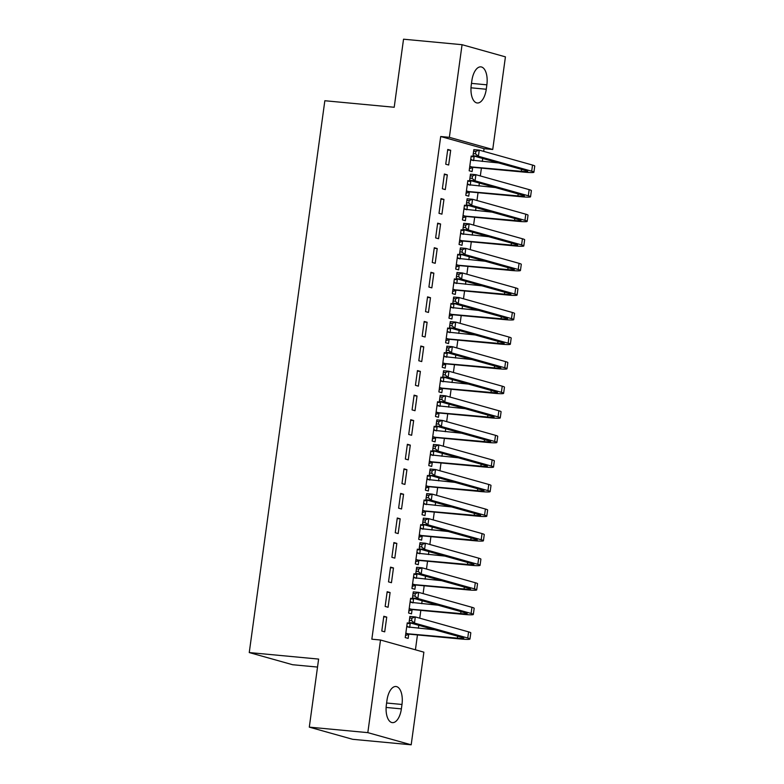 <?xml version="1.0" encoding="UTF-8"?>
<svg xmlns="http://www.w3.org/2000/svg" width="784" height="784" viewBox="0 0 784 784"><rect width="100%" height="100%" fill="white"/><g stroke="black" fill="none" stroke-linecap="round" stroke-linejoin="round"><path stroke-width="1.18" d="M415.422 649.799L417.451 634.932M418.372 628.249L418.774 625.299M419.754 618.184L420.822 610.364M421.733 603.68L422.145 600.73M423.115 593.615L424.183 585.795M425.104 579.111L425.506 576.162M426.476 569.047L427.554 561.226M428.466 554.543L428.868 551.593M429.848 544.478L430.916 536.658M431.837 529.974L432.239 527.024M433.209 519.91L434.287 512.089M435.198 505.406L435.6 502.456M436.58 495.341L437.648 487.511M438.56 480.837L438.971 477.887M439.942 470.772L441.01 462.942M441.931 456.268L442.333 453.319M443.313 446.204L444.381 438.374M445.292 431.7L445.704 428.75M446.674 421.625L447.742 413.805M448.664 407.121L449.065 404.172M450.036 397.057L451.114 389.236M452.025 382.553L452.427 379.603M453.407 372.488L454.475 364.668M455.396 357.984L455.798 355.034M456.768 347.92L457.846 340.099M458.758 333.416L459.159 330.466M460.139 323.351L461.208 315.531M462.119 308.847L462.531 305.897M463.501 298.782L464.569 290.962M465.49 284.278L465.892 281.329M466.872 274.214L467.94 266.393M468.852 259.71L469.253 256.76M470.233 249.645L471.302 241.825M472.223 235.141L472.625 232.191M473.595 225.077L474.673 217.256M475.584 210.573L475.986 207.623M476.966 200.508L478.034 192.688M478.955 186.004L479.357 183.054M480.327 175.939L481.405 168.119M482.317 161.435L482.719 158.486M483.699 151.371L484.061 148.676L492.734 149.489L449.369 137.327L462.06 44.698L505.425 56.86L492.734 149.489M423.879 652.17L411.188 744.8L367.823 732.638L380.514 640.018L423.879 652.17M367.823 732.638L309.298 727.14L352.663 739.302L411.188 744.8M317.52 667.066L292.608 664.724L249.253 652.562L324.841 100.734L394.205 107.261L403.535 39.2L462.06 44.698M410.532 598.819L413.54 599.103L410.61 598.28L408.591 613.019L411.522 613.843L412.07 609.854M413.54 599.103L413.021 602.857M387.169 591.704L385.15 606.444L388.08 607.267L390.099 592.528L387.169 591.704M417.264 549.682L420.273 549.966L417.343 549.143L415.324 563.882L418.254 564.705L418.803 560.717M420.273 549.966L419.754 553.72M393.901 542.567L391.882 557.306L394.813 558.13L396.831 543.39L393.901 542.567M423.997 500.545L427.006 500.819L424.075 500.006L422.057 514.745L424.987 515.568L425.526 511.58M427.006 500.819L426.486 504.582M400.634 493.43L398.615 508.169L401.545 508.992L403.564 494.253L400.634 493.43M430.73 451.408L433.738 451.682L430.808 450.869L428.789 465.608L431.71 466.431L432.258 462.442M433.738 451.682L433.219 455.445M407.366 444.293L405.348 459.032L408.278 459.855L410.297 445.116L407.366 444.293M437.462 402.261L440.461 402.545L437.531 401.722L435.512 416.471L438.442 417.284L438.991 413.305M440.461 402.545L439.951 406.308M414.099 395.156L412.08 409.895L415.01 410.718L417.029 395.979L414.099 395.156M444.195 353.123L447.194 353.408L444.263 352.584L442.245 367.324L445.175 368.147L445.724 364.158M447.194 353.408L446.684 357.171M420.822 346.018L418.803 360.758L421.733 361.581L423.752 346.832L420.822 346.018M450.927 303.986L453.926 304.27L450.996 303.447L448.977 318.186L451.907 319.01L452.456 315.021M453.926 304.27L453.417 308.034M427.554 296.871L425.536 311.62L428.466 312.444L430.485 297.695L427.554 296.871M457.65 254.849L460.659 255.133L457.729 254.31L455.71 269.049L458.64 269.872L459.189 265.884M460.659 255.133L460.139 258.896M434.287 247.734L432.268 262.483L435.198 263.297L437.217 248.557L434.287 247.734M464.383 205.712L467.391 205.996L464.461 205.173L462.442 219.912L465.373 220.735L465.912 216.747M467.391 205.996L466.872 209.749M441.02 198.597L439.001 213.336L441.931 214.159L443.95 199.42L441.02 198.597M471.115 156.575L474.124 156.859L471.194 156.036L469.175 170.775L472.105 171.598L472.644 167.609M474.124 156.859L473.605 160.612M447.752 149.46L445.733 164.199L448.664 165.022L450.682 150.283L447.752 149.46M484.061 148.676L440.706 136.514L371.841 639.195L380.514 640.018M444.381 174.028L442.362 188.768L445.292 189.591L447.311 174.852L444.381 174.028M467.754 181.143L470.753 181.427L467.823 180.604L465.804 195.343L468.734 196.167L469.283 192.178M470.753 181.427L470.243 185.181M437.658 223.166L435.639 237.905L438.57 238.728L440.588 223.989L437.658 223.166M461.021 230.28L464.02 230.565L461.09 229.741L459.071 244.481L462.001 245.304L462.55 241.315M464.02 230.565L463.511 234.318M430.926 272.303L428.907 287.052L431.837 287.865L433.856 273.126L430.926 272.303M454.289 279.418L457.297 279.702L454.367 278.879L452.339 293.618L455.269 294.441L455.818 290.452M457.297 279.702L456.778 283.465M424.193 321.45L422.174 336.189L425.104 337.012L427.123 322.263L424.193 321.45M447.556 328.555L450.565 328.839L447.635 328.016L445.616 342.755L448.546 343.578L449.085 339.59M450.565 328.839L450.045 332.602M417.46 370.587L415.442 385.326L418.372 386.149L420.391 371.4L417.46 370.587M440.824 377.692L443.832 377.976L440.902 377.153L438.883 391.902L441.813 392.715L442.362 388.727M443.832 377.976L443.313 381.739M410.728 419.724L408.709 434.463L411.639 435.287L413.658 420.547L410.728 419.724M434.091 426.829L437.1 427.113L434.169 426.29L432.151 441.039L435.081 441.862L435.63 437.874M437.1 427.113L436.58 430.877M403.995 468.861L401.976 483.601L404.907 484.424L406.925 469.685L403.995 468.861M427.368 475.976L430.367 476.251L427.437 475.437L425.418 490.176L428.348 491L428.897 487.011M430.367 476.251L429.857 480.014M397.272 517.999L395.244 532.738L398.174 533.561L400.193 518.822L397.272 517.999M420.636 525.113L423.634 525.398L420.704 524.574L418.685 539.314L421.616 540.137L422.164 536.148M423.634 525.398L423.125 529.151M390.54 567.136L388.521 581.875L391.451 582.698L393.47 567.959L390.54 567.136M413.903 574.251L416.902 574.535L413.972 573.712L411.953 588.451L414.883 589.274L415.432 585.285M416.902 574.535L416.392 578.288M383.807 616.273L381.788 631.022L384.719 631.835L386.737 617.096L383.807 616.273M407.17 623.388L410.179 623.672L407.249 622.849L405.23 637.588L408.16 638.411L408.699 634.423M410.179 623.672L409.66 627.435M401.379 708.883A15.915 7.693 -84.6 0 1 392.392 722.632A15.915 7.693 -84.6 0 1 386.385 704.679L386.982 700.259A15.915 7.693 -84.6 0 1 395.979 686.51A15.915 7.693 -84.6 0 1 401.986 704.463L401.379 708.883L386.12 707.452M440.706 136.514L449.369 137.327M309.298 727.14L318.618 659.079L249.253 652.562M471.87 80.615A15.915 7.693 -84.6 0 1 480.857 66.875A15.915 7.693 -84.6 0 1 486.864 84.829L486.266 89.249A15.915 7.693 -84.6 0 1 477.27 102.988A15.915 7.693 -84.6 0 1 471.262 85.044L471.87 80.615M447.674 149.999L450.682 150.283M444.312 174.567L447.311 174.852M440.951 199.136L443.95 199.42M437.58 223.705L440.588 223.989M434.218 248.273L437.217 248.557M430.847 272.842L433.856 273.126M427.486 297.41L430.485 297.695M424.115 321.989L427.123 322.263M420.753 346.557L423.752 346.832M417.392 371.126L420.391 371.4M414.021 395.695L417.029 395.979M410.659 420.263L413.658 420.547M407.288 444.832L410.297 445.116M403.927 469.4L406.925 469.685M400.555 493.969L403.564 494.253M397.194 518.538L400.193 518.822M393.833 543.106L396.831 543.39M390.461 567.675L393.47 567.959M387.1 592.243L390.099 592.528M383.729 616.812L386.737 617.096M470.763 159.181L473.105 160.573M469.714 166.786L521.291 171.324A12.436 0.951 -172.2 0 0 527.75 171.363A12.436 0.951 -172.2 0 0 526.27 170.696L472.997 155.761L473.84 149.617L479.259 150.126L478.416 156.271L531.689 171.206A18.649 1.431 7.8 0 1 533.914 172.206A18.649 1.431 7.8 0 1 524.222 172.137L473.369 167.364L469.459 168.697M470.645 160.024L498.751 162.974M475.859 151.39L473.693 151.185L473.36 153.644L475.525 153.84L475.859 151.39L479.259 150.126L532.532 165.061A18.649 1.431 7.8 0 1 534.747 166.061L533.914 172.206M475.525 153.84L478.416 156.271L472.997 155.761L473.36 153.644M470.439 166.541L473.369 167.364M473.693 151.185L473.84 149.617M467.391 183.75L469.743 185.142M466.353 191.355L517.92 195.892A12.436 0.951 -172.2 0 0 524.388 195.931A12.436 0.951 -172.2 0 0 522.899 195.265L469.636 180.33L470.478 174.185L475.898 174.695L475.055 180.839L528.318 195.775A18.649 1.431 7.8 0 1 530.543 196.774A18.649 1.431 7.8 0 1 520.85 196.706L470.008 191.933L466.088 193.266M467.274 184.593L495.39 187.552M472.497 175.959L470.331 175.753L469.988 178.213L472.154 178.419L472.497 175.959L475.898 174.695L529.161 189.63A18.649 1.431 7.8 0 1 531.385 190.63L530.543 196.774M472.154 178.419L475.055 180.839L469.636 180.33L469.988 178.213M467.078 191.11L470.008 191.933M470.331 175.753L470.478 174.185M464.03 208.319L466.372 209.71M462.991 215.923L514.559 220.461A12.436 0.951 -172.2 0 0 521.017 220.5A12.436 0.951 -172.2 0 0 519.537 219.834L466.274 204.898L467.107 198.754L472.527 199.263L471.694 205.408L524.957 220.343A18.649 1.431 7.8 0 1 527.181 221.343A18.649 1.431 7.8 0 1 517.489 221.274L466.637 216.502L462.727 217.844M463.912 209.161L492.019 212.121M469.126 200.528L466.96 200.322L466.627 202.782L468.793 202.987L469.126 200.528L472.527 199.263L525.799 214.199A18.649 1.431 7.8 0 1 528.024 215.208L527.181 221.343M468.793 202.987L471.694 205.408L466.274 204.898L466.627 202.782M463.707 215.678L466.637 216.502M466.96 200.322L467.107 198.754M460.659 232.897L463.011 234.279M459.62 240.492L511.188 245.029A12.436 0.951 -172.2 0 0 517.656 245.069A12.436 0.951 -172.2 0 0 516.166 244.402L462.903 229.467L463.746 223.322L469.165 223.832L468.322 229.977L521.585 244.912A18.649 1.431 7.8 0 1 523.81 245.911A18.649 1.431 7.8 0 1 514.118 245.853L463.275 241.07L459.355 242.413M460.551 233.73L488.657 236.69M465.765 225.096L463.599 224.89L463.256 227.35L465.431 227.556L465.765 225.096L469.165 223.832L522.428 238.767A18.649 1.431 7.8 0 1 524.653 239.777L523.81 245.911M465.431 227.556L468.322 229.977L462.903 229.467L463.256 227.35M460.345 240.247L463.275 241.07M463.599 224.89L463.746 223.322M457.297 257.466L459.649 258.847M456.259 265.061L507.826 269.598A12.436 0.951 -172.2 0 0 514.284 269.637A12.436 0.951 -172.2 0 0 512.805 268.971L459.542 254.036L460.384 247.891L465.804 248.401L464.961 254.545L518.224 269.48A18.649 1.431 7.8 0 1 520.449 270.48A18.649 1.431 7.8 0 1 510.756 270.421L459.904 265.639L455.994 266.981M457.18 258.299L485.286 261.258M462.393 249.665L460.228 249.459L459.894 251.919L462.06 252.125L462.393 249.665L465.804 248.401L519.067 263.336A18.649 1.431 7.8 0 1 521.291 264.345L520.449 270.48M462.06 252.125L464.961 254.545L459.542 254.036L459.894 251.919M456.974 264.816L459.904 265.639M460.228 249.459L460.384 247.891M453.926 282.034L456.278 283.416M452.887 289.629L504.465 294.167A12.436 0.951 -172.2 0 0 510.923 294.206A12.436 0.951 -172.2 0 0 509.443 293.539L456.17 278.604L457.013 272.46L462.433 272.969L461.59 279.114L514.863 294.049A18.649 1.431 7.8 0 1 517.077 295.049A18.649 1.431 7.8 0 1 507.385 294.99L456.543 290.207L452.623 291.55M453.818 282.867L481.925 285.827M459.032 274.233L456.866 274.028L456.523 276.487L458.699 276.693L459.032 274.233L462.433 272.969L515.696 287.904A18.649 1.431 7.8 0 1 517.92 288.914L517.077 295.049M458.699 276.693L461.59 279.114L456.17 278.604L456.523 276.487M453.613 289.384L456.543 290.207M456.866 274.028L457.013 272.46M450.565 306.603L452.917 307.985M449.526 314.198L501.094 318.735A12.436 0.951 -172.2 0 0 507.552 318.774A12.436 0.951 -172.2 0 0 506.072 318.108L452.809 303.173L453.652 297.028L459.071 297.538L458.228 303.682L511.491 318.618A18.649 1.431 7.8 0 1 513.716 319.627A18.649 1.431 7.8 0 1 504.024 319.558L453.181 314.776L449.261 316.119M450.447 307.436L478.554 310.395M455.671 298.802L453.495 298.596L453.162 301.056L455.328 301.262L455.671 298.802L459.071 297.538L512.334 312.473A18.649 1.431 7.8 0 1 514.559 313.482L513.716 319.627M455.328 301.262L458.228 303.682L452.809 303.173L453.162 301.056M450.251 313.953L453.181 314.776M453.495 298.596L453.652 297.028M447.203 331.171L449.546 332.553M446.155 338.766L497.732 343.304A12.436 0.951 -172.2 0 0 504.19 343.353A12.436 0.951 -172.2 0 0 502.711 342.677L449.438 327.741L450.281 321.597L455.7 322.106L454.857 328.251L508.13 343.186A18.649 1.431 7.8 0 1 510.355 344.196A18.649 1.431 7.8 0 1 500.662 344.127L449.81 339.345L445.9 340.687M447.086 332.004L475.192 334.964M452.299 323.371L450.134 323.165L449.8 325.625L451.966 325.83L452.299 323.371L455.7 322.106L508.973 337.042A18.649 1.431 7.8 0 1 511.188 338.051L510.355 344.196M451.966 325.83L454.857 328.251L449.438 327.741L449.8 325.625M446.88 338.521L449.81 339.345M450.134 323.165L450.281 321.597M443.832 355.74L446.184 357.122M442.793 363.345L494.361 367.872A12.436 0.951 -172.2 0 0 500.829 367.921A12.436 0.951 -172.2 0 0 499.339 367.245L446.076 352.31L446.919 346.165L452.339 346.675L451.496 352.82L504.759 367.755A18.649 1.431 7.8 0 1 506.983 368.764A18.649 1.431 7.8 0 1 497.291 368.696L446.449 363.913L442.529 365.256M443.724 356.573L471.831 359.533M448.938 347.939L446.772 347.733L446.429 350.193L448.595 350.399L448.938 347.939L452.339 346.675L505.602 361.62A18.649 1.431 7.8 0 1 507.826 362.62L506.983 368.764M448.595 350.399L451.496 352.82L446.076 352.31L446.429 350.193M443.519 363.09L446.449 363.913M446.772 347.733L446.919 346.165M440.471 380.309L442.823 381.69M439.432 387.913L491 392.441A12.436 0.951 -172.2 0 0 497.458 392.49A12.436 0.951 -172.2 0 0 495.978 391.814L442.715 376.879L443.548 370.734L448.967 371.244L448.134 377.388L501.397 392.323A18.649 1.431 7.8 0 1 503.622 393.333A18.649 1.431 7.8 0 1 493.93 393.264L443.078 388.482L439.167 389.824M440.353 381.142L468.46 384.101M445.567 372.508L443.401 372.312L443.068 374.762L445.234 374.968L445.567 372.508L448.967 371.244L502.24 386.189A18.649 1.431 7.8 0 1 504.465 387.188L503.622 393.333M445.234 374.968L448.134 377.388L442.715 376.879L443.068 374.762M440.147 387.659L443.078 388.482M443.401 372.312L443.548 370.734M437.1 404.877L439.452 406.259M436.061 412.482L487.628 417.01A12.436 0.951 -172.2 0 0 494.096 417.059A12.436 0.951 -172.2 0 0 492.607 416.382L439.344 401.447L440.187 395.312L445.606 395.822L444.763 401.957L498.026 416.892A18.649 1.431 7.8 0 1 500.251 417.901A18.649 1.431 7.8 0 1 490.559 417.833L439.716 413.05L435.796 414.393M436.992 405.71L465.098 408.67M442.205 397.076L440.04 396.88L439.697 399.33L441.872 399.536L442.205 397.076L445.606 395.822L498.869 410.757A18.649 1.431 7.8 0 1 501.094 411.757L500.251 417.901M441.872 399.536L444.763 401.957L439.344 401.447L439.697 399.33M436.786 412.227L439.716 413.05M440.04 396.88L440.187 395.312M433.738 429.446L436.09 430.828M432.699 437.051L484.267 441.578A12.436 0.951 -172.2 0 0 490.725 441.627A12.436 0.951 -172.2 0 0 489.245 440.961L435.982 426.016L436.825 419.881L442.245 420.391L441.402 426.525L494.665 441.461A18.649 1.431 7.8 0 1 496.889 442.47A18.649 1.431 7.8 0 1 487.197 442.401L436.345 437.619L432.435 438.962M433.621 430.279L461.727 433.238M438.834 421.645L436.668 421.449L436.335 423.899L438.501 424.105L438.834 421.645L442.245 420.391L495.508 435.326A18.649 1.431 7.8 0 1 497.732 436.325L496.889 442.47M438.501 424.105L441.402 426.525L435.982 426.016L436.335 423.899M433.415 436.796L436.345 437.619M436.668 421.449L436.825 419.881M430.377 454.014L432.719 455.396M429.328 461.619L480.906 466.147A12.436 0.951 -172.2 0 0 487.364 466.196A12.436 0.951 -172.2 0 0 485.884 465.529L432.611 450.584L433.454 444.45L438.873 444.959L438.031 451.094L491.303 466.039A18.649 1.431 7.8 0 1 493.518 467.039A18.649 1.431 7.8 0 1 483.836 466.97L432.984 462.188L429.064 463.53M430.259 454.847L458.366 457.807M435.473 446.223L433.307 446.018L432.964 448.468L435.14 448.673L435.473 446.223L438.873 444.959L492.136 459.894A18.649 1.431 7.8 0 1 494.361 460.894L493.518 467.039M435.14 448.673L438.031 451.094L432.611 450.584L432.964 448.468M430.053 461.374L432.984 462.188M433.307 446.018L433.454 444.45M427.006 478.583L429.358 479.965M425.967 486.188L477.534 490.715A12.436 0.951 -172.2 0 0 483.993 490.764A12.436 0.951 -172.2 0 0 482.513 490.098L429.25 475.163L430.093 469.018L435.512 469.528L434.669 475.672L487.932 490.608A18.649 1.431 7.8 0 1 490.157 491.607A18.649 1.431 7.8 0 1 480.465 491.539L429.622 486.756L425.702 488.099M426.888 479.426L454.994 482.376M432.111 470.792L429.936 470.586L429.603 473.036L431.768 473.242L432.111 470.792L435.512 469.528L488.775 484.463A18.649 1.431 7.8 0 1 491 485.463L490.157 491.607M431.768 473.242L434.669 475.672L429.25 475.163L429.603 473.036M426.692 485.943L429.622 486.756M429.936 470.586L430.093 469.018M423.644 503.152L425.986 504.533M422.596 510.756L474.173 515.284A12.436 0.951 -172.2 0 0 480.631 515.333A12.436 0.951 -172.2 0 0 479.151 514.667L425.879 499.731L426.721 493.587L432.141 494.096L431.298 500.241L484.571 515.176A18.649 1.431 7.8 0 1 486.795 516.176A18.649 1.431 7.8 0 1 477.103 516.107L426.251 511.325L422.341 512.667M423.527 503.994L451.633 506.944M428.74 495.361L426.574 495.155L426.241 497.615L428.407 497.811L428.74 495.361L432.141 494.096L485.414 509.032A18.649 1.431 7.8 0 1 487.628 510.031L486.795 516.176M428.407 497.811L431.298 500.241L425.879 499.731L426.241 497.615M423.321 510.511L426.251 511.325M426.574 495.155L426.721 493.587M420.273 527.72L422.625 529.102M419.234 535.325L470.802 539.853A12.436 0.951 -172.2 0 0 477.27 539.902A12.436 0.951 -172.2 0 0 475.78 539.235L422.517 524.3L423.36 518.155L428.779 518.665L427.937 524.81L481.2 539.745A18.649 1.431 7.8 0 1 483.424 540.744A18.649 1.431 7.8 0 1 473.732 540.676L422.89 535.903L418.97 537.236M420.165 528.563L448.272 531.513M425.379 519.929L423.213 519.723L422.87 522.183L425.036 522.379L425.379 519.929L428.779 518.665L482.042 533.6A18.649 1.431 7.8 0 1 484.267 534.6L483.424 540.744M425.036 522.379L427.937 524.81L422.517 524.3L422.87 522.183M419.959 535.08L422.89 535.903M423.213 519.723L423.36 518.155M416.912 552.289L419.264 553.68M415.873 559.894L467.44 564.431A12.436 0.951 -172.2 0 0 473.899 564.47A12.436 0.951 -172.2 0 0 472.419 563.804L419.156 548.869L419.989 542.724L425.408 543.234L424.575 549.378L477.838 564.313A18.649 1.431 7.8 0 1 480.063 565.313A18.649 1.431 7.8 0 1 470.371 565.244L419.518 560.472L415.608 561.805M416.794 553.132L444.9 556.091M422.008 544.498L419.842 544.292L419.509 546.752L421.674 546.948L422.008 544.498L425.408 543.234L478.681 558.169A18.649 1.431 7.8 0 1 480.906 559.168L480.063 565.313M421.674 546.948L424.575 549.378L419.156 548.869L419.509 546.752M416.588 559.649L419.518 560.472M419.842 544.292L419.989 542.724M413.54 576.857L415.892 578.249M412.502 584.462L464.069 589A12.436 0.951 -172.2 0 0 470.537 589.039A12.436 0.951 -172.2 0 0 469.048 588.372L415.785 573.437L416.627 567.293L422.047 567.802L421.204 573.947L474.467 588.882A18.649 1.431 7.8 0 1 476.692 589.882A18.649 1.431 7.8 0 1 466.999 589.813L416.157 585.04L412.237 586.383M413.433 577.7L441.539 580.66M418.646 569.066L416.48 568.861L416.137 571.32L418.313 571.526L418.646 569.066L422.047 567.802L475.31 582.737A18.649 1.431 7.8 0 1 477.534 583.737L476.692 589.882M418.313 571.526L421.204 573.947L415.785 573.437L416.137 571.32M413.227 584.217L416.157 585.04M416.48 568.861L416.627 567.293M410.179 601.436L412.531 602.818M409.14 609.031L460.708 613.568A12.436 0.951 -172.2 0 0 467.166 613.607A12.436 0.951 -172.2 0 0 465.686 612.941L412.423 598.006L413.266 591.861L418.685 592.371L417.843 598.515L471.106 613.451A18.649 1.431 7.8 0 1 473.33 614.45A18.649 1.431 7.8 0 1 463.638 614.382L412.786 609.609L408.876 610.952M410.061 602.269L438.168 605.228M415.275 593.635L413.109 593.429L412.776 595.889L414.942 596.095L415.275 593.635L418.685 592.371L471.948 607.306A18.649 1.431 7.8 0 1 474.173 608.315L473.33 614.45M414.942 596.095L417.843 598.515L412.423 598.006L412.776 595.889M409.856 608.786L412.786 609.609M413.109 593.429L413.266 591.861M406.818 626.004L409.16 627.386M405.769 633.599L457.346 638.137A12.436 0.951 -172.2 0 0 463.805 638.176A12.436 0.951 -172.2 0 0 462.325 637.51L409.052 622.574L409.895 616.43L415.314 616.939L414.471 623.084L467.744 638.019A18.649 1.431 7.8 0 1 469.959 639.019A18.649 1.431 7.8 0 1 460.277 638.96L409.424 634.178L405.514 635.52M406.7 626.837L434.806 629.797M411.914 618.204L409.748 617.998L409.415 620.458L411.58 620.663L411.914 618.204L415.314 616.939L468.577 631.875A18.649 1.431 7.8 0 1 470.802 632.884L469.959 639.019M411.58 620.663L414.471 623.084L409.052 622.574L409.415 620.458M406.494 633.354L409.424 634.178M409.748 617.998L409.895 616.43M486.864 84.829L471.488 83.378M486.266 89.249L470.998 87.808M401.986 704.463L386.61 703.013M521.556 169.373L521.291 171.324M532.532 165.061L531.689 171.206M518.185 193.942L517.92 195.892M529.161 189.63L528.318 195.775M514.823 218.511L514.559 220.461M525.799 214.199L524.957 220.343M511.462 243.079L511.188 245.029M522.428 238.767L521.585 244.912M508.091 267.648L507.826 269.598M519.067 263.336L518.224 269.48M504.729 292.216L504.465 294.167M515.696 287.904L514.863 294.049M501.358 316.785L501.094 318.735M512.334 312.473L511.491 318.618M497.997 341.354L497.732 343.304M508.973 337.042L508.13 343.186M494.626 365.922L494.361 367.872M505.602 361.62L504.759 367.755M491.264 390.501L491 392.441M502.24 386.189L501.397 392.323M487.903 415.069L487.628 417.01M498.869 410.757L498.026 416.892M484.532 439.638L484.267 441.578M495.508 435.326L494.665 441.461M481.17 464.206L480.906 466.147M492.136 459.894L491.303 466.039M477.799 488.775L477.534 490.715M488.775 484.463L487.932 490.608M474.438 513.344L474.173 515.284M485.414 509.032L484.571 515.176M471.066 537.912L470.802 539.853M482.042 533.6L481.2 539.745M467.705 562.481L467.44 564.431M478.681 558.169L477.838 564.313M464.344 587.049L464.069 589M475.31 582.737L474.467 588.882M460.972 611.618L460.708 613.568M471.948 607.306L471.106 613.451M457.611 636.187L457.346 638.137M468.577 631.875L467.744 638.019"/></g></svg>
